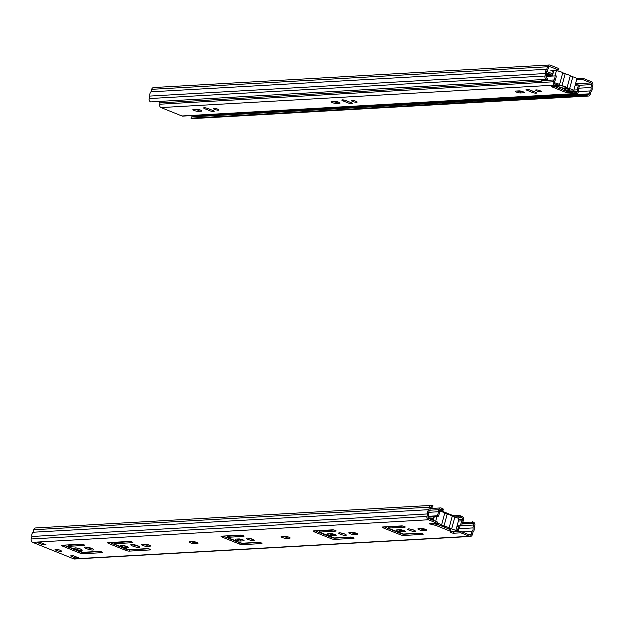 <?xml version="1.0" encoding="UTF-8"?>
<svg xmlns="http://www.w3.org/2000/svg" width="624" height="624" viewBox="0 0 624 624"><rect width="100%" height="100%" fill="white"/><g stroke="black" fill="none" stroke-linecap="round" stroke-linejoin="round"><path stroke-width="0.94" d="M565.399 87.087L565.913 88.273A4.618 0.928 -165 0 0 566.374 87.805A4.618 0.928 -165 0 0 563.191 86.213A4.618 0.928 -165 0 0 558.581 85.324L554.892 83.842M556.764 85.87A2.636 0.53 -165 0 1 556.858 85.94A5.678 1.139 -165 0 0 561.928 87.984A2.636 0.53 -165 0 1 564.353 88.99A3.962 0.796 -165 0 0 570.718 90.956A13.198 2.644 -165 0 0 573.394 90.8A3.962 0.796 -165 0 0 573.706 90.597L576.888 78.733A3.962 0.796 -165 0 0 572.793 76.822A2.636 0.53 15 0 1 570.242 75.824L567.06 87.688A5.678 1.139 -165 0 0 561.982 85.644L565.165 73.78A2.636 0.53 15 0 1 562.739 72.774A3.962 0.796 -165 0 0 556.374 70.808A13.198 2.644 -165 0 0 553.699 70.964A3.962 0.796 -165 0 0 553.387 71.167L552.076 76.05M562.739 72.774L559.556 84.638A2.636 0.53 -165 0 0 561.982 85.644M559.556 84.638A3.962 0.796 -165 0 0 554.237 82.781M573.706 90.597A3.962 0.796 -165 0 0 569.611 88.686L572.793 76.822M567.06 87.688A2.636 0.53 -165 0 0 569.611 88.686M565.913 88.273L569.891 89.872L565.336 88.304L564.658 86.744M558.269 85.199L558.004 85.355A4.618 0.928 -165 0 0 557.638 85.465A4.618 0.928 -165 0 0 559.868 87.126A4.618 0.928 -165 0 0 565.336 88.304M558.004 85.355L557.006 84.958M570.242 75.824A5.678 1.139 -165 0 0 565.165 73.78M572.239 76.674L570.219 75.808M553.558 70.161L558.496 71.12M576.81 78.507L582.66 78.172L582.325 79.42L576.615 79.747M193.331 116.789A1.318 1.108 86.7 0 0 193.502 116.392L589.267 93.834A1.318 1.108 -93.3 0 1 587.878 94.661L191.318 116.899L190.983 118.147L191.779 118.466A2.636 2.207 86.7 0 0 192.598 118.607L588.362 96.049A2.636 2.207 -93.3 0 0 590.32 94.263L590.99 91.759A4.142 3.471 86.7 0 0 592.129 87.516L592.8 85.02A2.636 2.207 -93.3 0 0 591.357 81.674L582.66 78.172M553.316 71.425L550.891 70.379L558.597 69.872L558.932 68.624L550.235 65.122A2.636 2.207 -93.3 0 0 549.416 64.982A2.636 2.207 -93.3 0 0 547.451 66.768L546.788 69.264A4.142 3.471 86.7 0 0 545.649 73.515L544.978 76.011L149.206 98.569A2.636 2.207 86.7 0 0 150.649 101.915L546.421 79.357A2.636 2.207 -93.3 0 1 544.978 76.011M558.597 69.872L549.089 66.417M577.153 83.71L591.029 82.922L582.325 79.42M591.029 82.922A1.318 1.108 -93.3 0 1 591.747 84.591L579.181 85.309M589.267 93.834L590.047 90.932A2.824 2.363 86.7 0 0 590.967 87.5L591.747 84.591M587.09 94.341L586.755 95.589L587.543 95.909L191.779 118.466M588.362 96.049A2.636 2.207 -93.3 0 1 587.543 95.909M190.983 118.147L586.755 95.589M549.416 64.982L153.644 87.539A2.636 2.207 86.7 0 0 151.687 89.326L151.016 91.822L546.788 69.264M151.016 91.822A4.142 3.471 86.7 0 0 149.877 96.073L545.649 73.515M149.877 96.073L149.206 98.569M590.047 90.932L578.401 91.595M193.502 116.392L193.744 115.487M578.752 88.195L590.967 87.5M547.209 79.677L547.544 78.429L546.749 78.109A1.318 1.108 -93.3 0 1 546.031 76.44L546.811 73.531A2.824 2.363 86.7 0 1 547.732 70.099L548.512 67.197A1.318 1.108 -93.3 0 1 549.9 66.37M576.779 85.106L575.188 85.067M557.076 86.104L551.803 86.463L552.139 86.931L552.271 86.44M576.857 84.973L575.375 84.38M551.522 76.081L551.444 75.512A1.318 1.108 86.7 0 0 550.688 74.443L546.655 72.821M542.716 79.934A3.502 2.933 86.7 0 0 542.903 80.184L542.116 81.097L160.017 102.874A4.82 4.033 -93.3 0 1 159.346 101.782M577.964 85.043A1.318 1.108 86.7 0 0 577.192 83.725L575.71 83.132M552.419 74.786A2.636 2.207 86.7 0 0 551.023 73.195L546.78 71.487M541.445 80.005A4.82 4.033 86.7 0 0 542.116 81.097M574.072 92.945L574.408 91.697L572.629 91.315L572.294 92.563L575.546 93.545A2.636 2.207 86.7 0 0 576.365 93.678A2.636 2.207 86.7 0 0 578.323 91.892A6.599 5.53 86.7 0 0 578.581 89.848A6.599 5.53 -93.3 0 1 579.719 85.816L578.846 84.989A7.917 6.63 -93.3 0 0 577.481 89.833A5.281 4.423 86.7 0 1 577.27 91.471L574.252 91.642M572.294 92.563L567.622 92.828L567.957 91.58L572.629 91.315M567.957 91.58L566.179 91.198L565.843 92.446L567.622 92.828M565.843 92.446L552.139 86.931M556.14 85.73L556.702 86.12L557.037 84.864L556.475 84.482L556.14 85.73L554.666 85.137L161.054 107.578A2.636 2.207 -93.3 0 1 159.619 104.224A6.599 5.53 -93.3 0 1 160.134 102.866M576.365 93.678L182.754 116.111A2.636 2.207 -93.3 0 1 181.935 115.978L161.054 107.578M535.275 92.134A2.972 0.593 15 0 1 536.531 92.992A2.972 0.593 15 0 1 534.932 93.101A2.972 0.593 15 0 1 532.038 92.313L527.296 90.402A2.972 0.593 15 0 1 526.048 89.544A2.972 0.593 15 0 1 527.639 89.435A2.972 0.593 15 0 1 530.533 90.223L535.275 92.134M540.103 90.769A2.972 0.593 15 0 1 541.351 91.627A2.972 0.593 15 0 1 538.325 91.432A2.972 0.593 15 0 1 535.61 90.09A2.972 0.593 15 0 1 537.209 89.981A2.972 0.593 15 0 1 540.103 90.769M519.02 90.878A2.972 0.593 15 0 1 522.311 91.486A2.972 0.593 15 0 1 524.261 92.602A2.972 0.593 15 0 1 523.762 92.789L520.525 92.968A2.972 0.593 15 0 1 517.234 92.36A2.972 0.593 15 0 1 515.284 91.244A2.972 0.593 15 0 1 515.783 91.065L519.02 90.878M351.062 102.632A2.972 0.593 15 0 1 352.318 103.49A2.972 0.593 15 0 1 350.719 103.6A2.972 0.593 15 0 1 347.825 102.812L343.083 100.909A2.972 0.593 15 0 1 341.835 100.043A2.972 0.593 15 0 1 343.426 99.934A2.972 0.593 15 0 1 346.32 100.721L351.062 102.632M355.891 101.267A2.972 0.593 15 0 1 357.139 102.125A2.972 0.593 15 0 1 354.112 101.93A2.972 0.593 15 0 1 351.398 100.589A2.972 0.593 15 0 1 352.997 100.48A2.972 0.593 15 0 1 355.891 101.267M334.807 101.377A2.972 0.593 15 0 1 338.099 101.985A2.972 0.593 15 0 1 340.049 103.1A2.972 0.593 15 0 1 339.55 103.288L336.313 103.475A2.972 0.593 15 0 1 333.021 102.859A2.972 0.593 15 0 1 331.071 101.751A2.972 0.593 15 0 1 331.57 101.564L334.807 101.377M196.646 109.255A2.972 0.593 15 0 1 199.937 109.863A2.972 0.593 15 0 1 201.887 110.978A2.972 0.593 15 0 1 201.396 111.158L198.151 111.345A2.972 0.593 15 0 1 194.86 110.737A2.972 0.593 15 0 1 192.91 109.621A2.972 0.593 15 0 1 193.409 109.434L196.646 109.255M217.729 109.138A2.972 0.593 15 0 1 218.977 110.003A2.972 0.593 15 0 1 215.959 109.808A2.972 0.593 15 0 1 213.244 108.467A2.972 0.593 15 0 1 214.835 108.358A2.972 0.593 15 0 1 217.729 109.138M212.909 110.503A2.972 0.593 15 0 1 214.157 111.368A2.972 0.593 15 0 1 212.558 111.478A2.972 0.593 15 0 1 209.664 110.69L204.922 108.779A2.972 0.593 15 0 1 203.674 107.921A2.972 0.593 15 0 1 205.265 107.812A2.972 0.593 15 0 1 208.159 108.592L212.909 110.503M554.096 86.338L566.179 91.198M574.408 91.697L575.882 92.29A1.318 1.108 86.7 0 0 577.27 91.471M546.047 76.393L556.148 75.855A7.917 6.63 -93.3 0 1 554.908 80.746A5.281 4.423 86.7 0 0 554.284 82.22A1.318 1.108 86.7 0 0 555.001 83.889L556.475 84.482M206.723 108.124L209.999 109.442A2.972 0.593 -165 0 0 211.442 109.918M194.813 109.356A2.972 0.593 -165 0 0 198.487 110.097L200.32 109.996M332.974 101.478A2.972 0.593 -165 0 0 336.648 102.219L338.481 102.118M344.885 100.246L348.161 101.564A2.972 0.593 -165 0 0 349.596 102.04M517.187 90.979A2.972 0.593 -165 0 0 520.861 91.72L522.694 91.619M529.097 89.747L532.373 91.065A2.972 0.593 -165 0 0 533.809 91.541M555.048 75.878A6.599 5.53 -93.3 0 1 554.011 79.958A6.599 5.53 86.7 0 0 553.231 81.791A2.636 2.207 86.7 0 0 554.666 85.137M554.237 86.393L557.263 86.221M575.156 85.199L578.846 84.989M437.12 523.224A3.962 0.796 15 0 1 441.581 524.924A2.636 0.53 -165 0 0 444.007 525.931L447.19 514.067A5.678 1.139 15 0 1 452.267 516.11L449.085 527.974A2.636 0.53 -165 0 0 451.636 528.973A3.962 0.796 15 0 1 455.731 530.884A3.962 0.796 15 0 1 455.419 531.086A13.198 2.644 15 0 1 452.743 531.242A3.962 0.796 15 0 1 450.528 530.907M451.636 528.973L454.818 517.109A2.636 0.53 15 0 1 452.267 516.11M454.818 517.109A3.962 0.796 15 0 1 458.913 519.02L455.731 530.884M439.436 511.204A3.962 0.796 15 0 1 444.764 513.061L441.581 524.924M447.19 514.067A2.636 0.53 15 0 1 444.764 513.061M436.628 524.269L442.744 526.469A1.981 0.398 15 0 1 444.834 526.952A1.981 0.398 15 0 1 445.895 527.615A1.981 0.398 15 0 1 445.793 527.701L450.793 529.979M444.007 525.931A5.678 1.139 15 0 1 449.085 527.974M352.513 532.451A2.972 0.593 15 0 1 355.805 533.06A2.972 0.593 15 0 1 357.755 534.175A2.972 0.593 15 0 1 357.263 534.362L354.026 534.55A2.972 0.593 15 0 1 350.727 533.941A2.972 0.593 15 0 1 348.785 532.826A2.972 0.593 15 0 1 349.276 532.639L352.513 532.451M350.68 532.561A2.972 0.593 -165 0 0 354.354 533.302L356.187 533.192M284.872 536.312A2.972 0.593 15 0 1 288.171 536.921A2.972 0.593 15 0 1 290.113 538.036A2.972 0.593 15 0 1 289.622 538.216L286.385 538.403A2.972 0.593 15 0 1 283.085 537.794A2.972 0.593 15 0 1 281.143 536.679A2.972 0.593 15 0 1 281.635 536.492L284.872 536.312M283.046 536.414A2.972 0.593 -165 0 0 286.72 537.155L288.545 537.053M192.769 541.562A2.972 0.593 15 0 1 196.061 542.17A2.972 0.593 15 0 1 198.011 543.286A2.972 0.593 15 0 1 197.512 543.473L194.275 543.652A2.972 0.593 15 0 1 190.983 543.044A2.972 0.593 15 0 1 189.033 541.928A2.972 0.593 15 0 1 189.532 541.741L192.769 541.562M190.936 541.663A2.972 0.593 -165 0 0 194.61 542.404L196.443 542.303M432.073 523.559L437.681 524.433L436.028 525.478L429.406 523.778L437.112 523.271L437.447 522.023L428.743 518.521A1.318 1.108 -93.3 0 1 428.025 516.851L428.805 513.942A2.824 2.363 86.7 0 1 429.725 510.51L430.498 507.608A1.318 1.108 -93.3 0 1 431.894 506.782L431.083 506.828M450.497 531.001L453.687 531.999L461.175 531.57L460.84 532.818L453.352 533.247L451.581 532.865L450.052 532.093L450.863 529.737L437.681 524.433M33.68 529.737L429.445 507.179A2.636 2.207 -93.3 0 1 431.402 505.393L35.638 527.951A2.636 2.207 86.7 0 0 33.68 529.737L33.01 532.241A4.142 3.471 86.7 0 0 31.871 536.484L31.2 538.98A2.636 2.207 86.7 0 0 32.643 542.326L428.407 519.769L437.112 523.271M32.643 542.326L73.765 558.878A2.636 2.207 86.7 0 0 74.584 559.018L470.356 536.461A2.636 2.207 -93.3 0 1 469.537 536.32L73.765 558.878M460.84 532.818L469.537 536.32M382.66 526.984L401.731 525.892A1.981 0.398 15 0 1 403.923 526.297A1.981 0.398 15 0 1 405.226 527.046A1.981 0.398 15 0 1 404.89 527.171L388.705 528.091L389.041 528.559L403.463 534.035L419.656 533.107A1.981 0.398 15 0 1 421.855 533.512A1.981 0.398 15 0 1 423.15 534.261A1.981 0.398 15 0 1 422.822 534.386L403.751 535.47A2.636 0.53 15 0 1 400.202 534.706L383.331 527.912A2.636 0.53 15 0 1 382.223 527.147A2.636 0.53 15 0 1 382.66 526.984M401.513 531.843A2.972 0.593 15 0 1 398.221 531.235A2.972 0.593 15 0 1 396.271 530.119A2.972 0.593 15 0 1 396.77 529.932L400.007 529.745A2.972 0.593 15 0 1 403.299 530.353A2.972 0.593 15 0 1 405.249 531.469A2.972 0.593 15 0 1 404.75 531.656L401.513 531.843L401.848 530.595L403.681 530.486M409.399 530.299A3.962 0.796 15 0 1 407.729 529.152A3.962 0.796 15 0 1 411.762 529.417A3.962 0.796 15 0 1 415.381 531.203A3.962 0.796 15 0 1 413.252 531.352A3.962 0.796 15 0 1 409.399 530.299M423.103 530.611A2.972 0.593 15 0 1 419.812 530.002A2.972 0.593 15 0 1 417.862 528.887A2.972 0.593 15 0 1 418.353 528.7L421.598 528.52A2.972 0.593 15 0 1 424.889 529.129A2.972 0.593 15 0 1 426.839 530.244A2.972 0.593 15 0 1 426.34 530.423L423.103 530.611L423.439 529.363L425.272 529.261M334.386 537.966L350.579 537.046A1.981 0.398 15 0 1 352.771 537.451A1.981 0.398 15 0 1 354.073 538.192A1.981 0.398 15 0 1 353.738 538.317L334.675 539.409A2.636 0.53 15 0 1 331.126 538.637L314.246 531.851A2.636 0.53 15 0 1 313.139 531.086A2.636 0.53 15 0 1 313.583 530.915L332.647 529.831A1.981 0.398 15 0 1 334.846 530.236A1.981 0.398 15 0 1 336.141 530.977A1.981 0.398 15 0 1 335.813 531.102L319.402 532.108L334.386 537.966M340.314 534.238A3.962 0.796 15 0 1 338.653 533.091A3.962 0.796 15 0 1 342.677 533.348A3.962 0.796 15 0 1 346.297 535.142A3.962 0.796 15 0 1 344.175 535.283A3.962 0.796 15 0 1 340.314 534.238M332.436 535.782A2.972 0.593 15 0 1 329.144 535.174A2.972 0.593 15 0 1 327.194 534.058A2.972 0.593 15 0 1 327.686 533.871L330.931 533.684A2.972 0.593 15 0 1 334.222 534.292A2.972 0.593 15 0 1 336.172 535.408A2.972 0.593 15 0 1 335.673 535.595L332.436 535.782L332.771 534.526L334.604 534.425M221.473 536.172L240.544 535.08A1.981 0.398 15 0 1 242.736 535.486A1.981 0.398 15 0 1 244.039 536.227A1.981 0.398 15 0 1 243.703 536.351L227.292 537.358L240.505 542.833L242.276 543.215L258.469 542.295A1.981 0.398 15 0 1 260.668 542.701A1.981 0.398 15 0 1 261.963 543.442A1.981 0.398 15 0 1 261.635 543.566L242.564 544.658A2.636 0.53 15 0 1 239.015 543.886L222.144 537.1A2.636 0.53 15 0 1 221.036 536.336A2.636 0.53 15 0 1 221.473 536.172M248.212 539.487A3.962 0.796 15 0 1 246.542 538.34A3.962 0.796 15 0 1 250.575 538.598A3.962 0.796 15 0 1 254.194 540.392A3.962 0.796 15 0 1 252.065 540.54A3.962 0.796 15 0 1 248.212 539.487M240.326 541.031A2.972 0.593 15 0 1 237.034 540.423A2.972 0.593 15 0 1 235.084 539.308A2.972 0.593 15 0 1 235.583 539.12L238.82 538.933A2.972 0.593 15 0 1 242.112 539.542A2.972 0.593 15 0 1 244.062 540.657A2.972 0.593 15 0 1 243.571 540.844L240.326 541.031L240.661 539.783L242.494 539.674M108.139 542.63L129.371 541.421A1.981 0.398 15 0 1 131.563 541.827A1.981 0.398 15 0 1 132.865 542.568A1.981 0.398 15 0 1 132.53 542.693L114.184 543.738L114.52 544.206L128.942 549.682L147.295 548.636A1.981 0.398 15 0 1 149.487 549.042A1.981 0.398 15 0 1 150.79 549.783A1.981 0.398 15 0 1 150.462 549.908L129.23 551.117A2.636 0.53 15 0 1 125.681 550.352L108.81 543.559A2.636 0.53 15 0 1 107.702 542.794A2.636 0.53 15 0 1 108.139 542.63M132.717 546.07A4.618 0.928 15 0 1 130.775 544.736A4.618 0.928 15 0 1 135.478 545.033A4.618 0.928 15 0 1 139.698 547.123A4.618 0.928 15 0 1 137.218 547.295A4.618 0.928 15 0 1 132.717 546.07M146.78 546.359A2.972 0.593 15 0 1 143.489 545.75A2.972 0.593 15 0 1 141.539 544.635A2.972 0.593 15 0 1 142.038 544.448L145.275 544.268A2.972 0.593 15 0 1 148.567 544.877A2.972 0.593 15 0 1 150.517 545.992A2.972 0.593 15 0 1 150.025 546.179L146.78 546.359L147.116 545.111L148.949 545.009M76.229 549.292A3.962 0.796 15 0 1 74.568 548.145A3.962 0.796 15 0 1 78.593 548.402A3.962 0.796 15 0 1 82.212 550.196A3.962 0.796 15 0 1 80.09 550.337A3.962 0.796 15 0 1 76.229 549.292M73.39 555.75L78.874 557.957L75.995 558.121L70.512 555.914L73.39 555.75M56.441 550.423A3.299 0.663 15 0 1 55.052 549.463A3.299 0.663 15 0 1 58.414 549.682A3.299 0.663 15 0 1 61.425 551.171A3.299 0.663 15 0 1 59.654 551.288A3.299 0.663 15 0 1 56.441 550.423M40.49 542.513L45.973 544.721L43.095 544.885L37.612 542.677L40.49 542.513M122.281 546.663A3.962 0.796 15 0 1 120.619 545.516A3.962 0.796 15 0 1 124.644 545.782A3.962 0.796 15 0 1 128.263 547.568A3.962 0.796 15 0 1 126.142 547.716A3.962 0.796 15 0 1 122.281 546.663M86.666 548.699A4.618 0.928 15 0 1 84.724 547.357A4.618 0.928 15 0 1 89.419 547.661A4.618 0.928 15 0 1 93.647 549.752A4.618 0.928 15 0 1 91.166 549.916A4.618 0.928 15 0 1 86.666 548.699M62.088 545.251L81.159 544.167A1.981 0.398 15 0 1 83.351 544.573A1.981 0.398 15 0 1 84.653 545.314A1.981 0.398 15 0 1 84.318 545.438L68.125 546.359L68.461 546.827L82.891 552.302L99.083 551.382A1.981 0.398 15 0 1 101.275 551.788A1.981 0.398 15 0 1 102.578 552.529A1.981 0.398 15 0 1 102.25 552.653L83.179 553.738A2.636 0.53 15 0 1 79.63 552.973L62.759 546.187A2.636 0.53 15 0 1 61.643 545.415A2.636 0.53 15 0 1 62.088 545.251M461.175 531.57L469.872 535.072A1.318 1.108 -93.3 0 0 471.26 534.245L472.04 531.344L462.025 531.913M63.656 545.165L79.966 551.725A2.636 0.53 -165 0 0 83.515 552.49L100.347 551.53M68.39 545.376L82.423 544.315M86.159 547.076A4.618 0.928 -165 0 0 87.001 547.451A4.618 0.928 -165 0 0 92.539 548.785M122.398 545.329A3.962 0.796 -165 0 0 122.616 545.415A3.962 0.796 -165 0 0 126.82 546.515M57.759 549.518A3.299 0.663 -165 0 0 59.054 549.869M76.346 547.95A3.962 0.796 -165 0 0 76.565 548.044A3.962 0.796 -165 0 0 80.769 549.136M143.442 544.37A2.972 0.593 -165 0 0 147.116 545.111M132.21 544.448A4.618 0.928 -165 0 0 133.052 544.822A4.618 0.928 -165 0 0 138.59 546.156M109.715 542.537L126.017 549.097A2.636 0.53 -165 0 0 129.566 549.869L148.559 548.785M114.449 542.755L130.634 541.57M236.987 539.042A2.972 0.593 -165 0 0 240.661 539.783M248.321 538.145A3.962 0.796 -165 0 0 248.547 538.239A3.962 0.796 -165 0 0 252.751 539.331M223.049 536.078L239.351 542.638A2.636 0.53 -165 0 0 242.9 543.41L259.732 542.451M227.783 536.297L241.808 535.236M329.098 533.785A2.972 0.593 -165 0 0 332.771 534.526M340.431 532.896A3.962 0.796 -165 0 0 340.649 532.99A3.962 0.796 -165 0 0 344.854 534.082M319.886 531.04L333.918 529.987M315.151 530.829L331.461 537.389A2.636 0.53 -165 0 0 335.002 538.161L351.842 537.194M419.765 528.622A2.972 0.593 -165 0 0 423.439 529.363M409.508 528.965A3.962 0.796 -165 0 0 409.734 529.051A3.962 0.796 -165 0 0 413.93 530.15M398.174 529.854A2.972 0.593 -165 0 0 401.848 530.595M384.236 526.89L400.538 533.45A2.636 0.53 -165 0 0 404.087 534.222L420.919 533.263M388.963 527.108L402.995 526.048M430.669 507.211L432.682 507.101L431.894 506.782M432.682 507.101L433.017 505.853L432.221 505.534A2.636 2.207 -93.3 0 0 431.402 505.393M429.445 507.179L428.774 509.675A4.142 3.471 86.7 0 0 427.643 513.926L426.972 516.422L31.2 538.98M428.407 519.769A2.636 2.207 -93.3 0 1 426.972 516.422M75.995 558.121L76.315 556.928M43.095 544.885L43.415 543.691M33.01 532.241L428.774 509.675M31.871 536.484L427.643 513.926M462.517 522.335L473.351 522.085A2.636 2.207 -93.3 0 1 474.794 525.431L474.123 527.927A4.142 3.471 86.7 0 1 472.984 532.178L472.313 534.674A2.636 2.207 -93.3 0 1 470.356 536.461M461.994 523.957L473.015 523.333A1.318 1.108 -93.3 0 1 473.741 525.002L461.846 525.681M473.015 523.333L472.228 523.013L472.563 521.765M462.072 523.591L472.228 523.013M458.874 528.715L472.961 527.912L473.741 525.002M472.04 531.344A2.824 2.363 86.7 0 0 472.961 527.912M455.894 530.283L457.376 530.884L458.507 526.742A3.502 2.933 86.7 0 0 458.858 525.892M432.385 519.987L433.446 518.708A1.583 1.326 -93.3 0 1 433.477 518.669M454.732 531.203L456.331 531.851M458.227 531.742A1.318 1.108 86.7 0 0 458.484 530.954A6.599 5.53 -93.3 0 1 459.42 527.498A4.82 4.033 86.7 0 0 460.021 525.829M443.157 509.122L441.347 508.061A2.636 2.207 86.7 0 0 440.528 507.928A2.636 2.207 86.7 0 0 438.563 509.714A6.599 5.53 86.7 0 0 438.305 511.758A6.599 5.53 -93.3 0 1 437.167 515.791L438.048 516.617A7.917 6.63 -93.3 0 0 439.413 511.774A5.281 4.423 86.7 0 1 439.624 510.136A1.318 1.108 86.7 0 1 441.012 509.317L443.04 510.292L439.522 510.565M440.435 510.51L452.525 515.369L452.314 516.149M453.999 516.883L454.295 515.759L452.525 515.369M454.295 515.759L458.975 515.486L458.64 516.742L460.411 517.124L460.746 515.876L458.975 515.486M457.041 526.001L461.846 525.728A6.599 5.53 -93.3 0 1 462.883 521.648A6.599 5.53 86.7 0 0 463.663 519.815A2.636 2.207 86.7 0 0 462.228 516.469L460.746 515.876M461.846 525.728L460.738 525.751A7.917 6.63 -93.3 0 1 461.986 520.861A5.281 4.423 86.7 0 0 462.61 519.386A1.318 1.108 86.7 0 0 461.893 517.717L460.411 517.124M458.64 516.742L454.342 516.984M457.057 525.962L460.738 525.751M427.97 517.187L438.048 516.617M428.173 516.305L437.167 515.791M556.374 70.808L555.017 75.886M553.699 70.964L552.341 76.034M565.211 73.796L562.786 72.813M552.669 70.208L552.419 71.152M554.034 70.255L553.855 70.925M551.585 70.27L551.452 70.762M151.687 89.326L547.451 66.768M150.649 101.915L546.421 79.357M550.688 74.443L546.499 74.685M546.203 75.816L551.444 75.512M181.935 115.978L575.546 93.545M527.296 90.402L527.561 89.427M532.038 92.313L532.373 91.065M520.525 92.968L520.861 91.72M523.762 92.789L523.926 92.188M343.083 100.909L343.348 99.926M347.825 102.812L348.161 101.564M336.313 103.475L336.648 102.219M339.55 103.288L339.713 102.695M198.151 111.345L198.487 110.097M201.396 111.158L201.552 110.565M204.922 108.779L205.187 107.796M209.664 110.69L209.999 109.442M564.603 90.566L567.614 90.394M573.854 90.035L577.481 89.833M159.619 104.224L553.231 81.791M542.537 80.613L554.011 79.958M433.29 520.354L434.234 516.836M435.661 521.305L436.901 516.68M357.263 534.362L357.419 533.77M354.026 534.55L354.354 533.302M289.622 538.216L289.778 537.623M286.385 538.403L286.72 537.155M197.512 543.473L197.675 542.872M194.275 543.652L194.61 542.404M436.028 525.478L450.403 531.266M432.214 524.901L432.541 523.653M450.614 532.475L450.949 531.227M451.581 532.865L451.916 531.617M453.352 533.247L453.687 531.999M429.959 524.168L430.092 523.669M430.927 524.55L431.184 523.606M388.705 528.091L389.041 526.843M404.89 527.171L404.999 526.773M383.331 527.912L383.596 526.929M400.202 534.706L400.538 533.45M403.751 535.47L404.087 534.222M422.822 534.386L422.924 533.988M404.75 531.656L404.914 531.063M426.34 530.423L426.496 529.831M314.246 531.851L314.512 530.868M331.126 538.637L331.461 537.389M334.675 539.409L335.002 538.161M353.738 538.317L353.847 537.919M319.621 532.03L319.956 530.782M335.813 531.102L335.923 530.704M335.673 535.595L335.829 535.002M227.518 537.28L227.854 536.032M243.703 536.351L243.812 535.961M222.144 537.1L222.409 536.117M239.015 543.886L239.351 542.638M242.564 544.658L242.9 543.41M261.635 543.566L261.737 543.169M243.571 540.844L243.727 540.251M114.184 543.738L114.52 542.49M132.53 542.693L132.639 542.295M129.23 551.117L129.566 549.869M125.681 550.352L126.017 549.097M150.462 549.908L150.563 549.51M108.81 543.559L109.075 542.576M150.025 546.179L150.181 545.579M68.125 546.359L68.461 545.111M84.318 545.438L84.427 545.041M62.759 546.187L63.024 545.197M79.63 552.973L79.966 551.725M83.179 553.738L83.515 552.49M102.25 552.653L102.352 552.256M468.25 534.417L471.26 534.245M458.507 526.742L456.815 526.835M429.733 518.918L433.446 518.708M398.252 532.264L397.667 532.295M329.176 536.203L328.591 536.234M237.065 541.453L236.48 541.484M123.731 547.911L123.146 547.942M77.68 550.54L77.095 550.571M72.251 548.621L72.836 548.59M77.345 548.332L78.125 548.285M87.766 547.732L89.357 547.646M118.303 545.992L118.888 545.961M123.396 545.704L124.184 545.657M133.817 545.111L135.416 545.017M143.926 544.534L146.609 544.378M191.412 541.827L194.095 541.671M231.637 539.534L232.222 539.503M237.471 539.206L240.154 539.05M249.319 538.528L250.107 538.481M283.522 536.578L286.205 536.422M323.739 534.284L324.324 534.253M329.573 533.949L332.257 533.801M341.429 533.278L342.217 533.231M351.164 532.724L353.847 532.568M392.824 530.345L393.409 530.314M398.65 530.018L401.341 529.862M410.506 529.339L411.294 529.292M420.241 528.785L422.924 528.629M389.29 528.661L388.705 528.692M320.213 532.6L319.628 532.631M228.103 537.849L227.518 537.88M114.769 544.307L114.184 544.339M68.718 546.928L68.133 546.967M67.649 546.772L68.25 546.733M113.701 544.144L114.309 544.112M227.035 537.685L227.643 537.646M319.145 532.436L319.745 532.397M388.222 528.497L388.822 528.466M442.822 508.661L442.486 509.909M440.201 509.356L441.012 509.317M461.893 517.717L457.478 517.967M458.757 519.613L462.61 519.386M458.367 521.063L461.986 520.861M438.563 509.714L429.803 510.214M428.672 512.312L438.305 511.758M558.145 70.91L558.917 71.222M562.708 72.743L565.5 73.866M570.11 75.722L572.247 76.588M433.056 520.252L433.969 516.851M388.479 528.169L388.814 526.921M319.402 532.108L319.738 530.86M227.292 537.358L227.627 536.11M113.958 543.824L114.293 542.568M67.907 546.445L68.242 545.197M433.579 518.294L428.852 518.567M443.04 510.292L443.375 509.044M430.256 508.513L440.528 507.928"/></g></svg>
